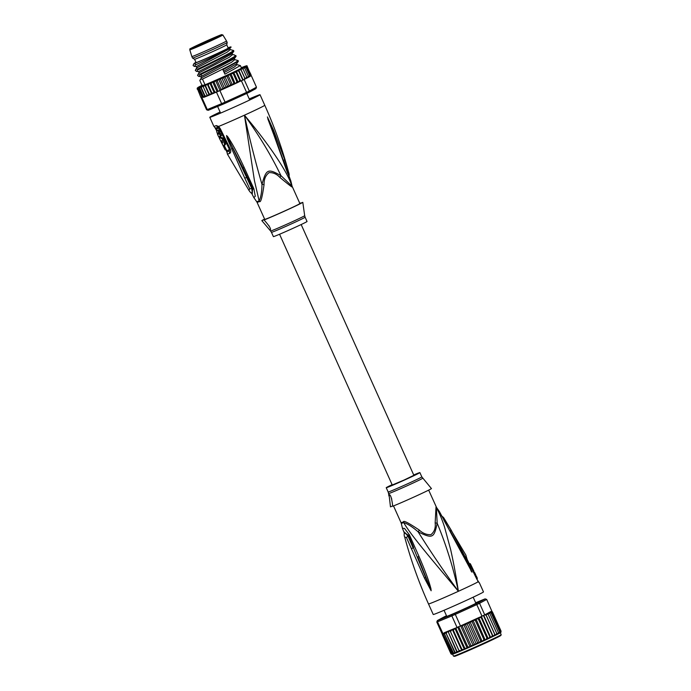 <?xml version="1.0" encoding="UTF-8"?>
<svg xmlns="http://www.w3.org/2000/svg" width="691" height="691" viewBox="0 0 691 691"><rect width="100%" height="100%" fill="white"/><g stroke="black" fill="none" stroke-linecap="round" stroke-linejoin="round"><path stroke-width="1.04" d="M208.82 40.933L220.723 35.129L215.307 37.202L191.329 48.335L208.82 40.933M212.483 47.817A19.003 0.501 155.8 0 1 191.856 56.55L192.53 58.053A19.003 0.501 155.8 0 1 192.53 58.053A19.003 0.501 155.8 0 0 213.165 49.329A19.003 0.501 -24.2 0 0 227.192 42.488A19.003 0.501 -24.2 0 0 227.192 42.479L226.518 40.968A19.003 0.501 -24.2 0 1 212.483 47.817M228.255 48.197L226.734 44.803A17.629 0.466 -24.2 0 1 226.726 44.811A17.629 0.466 -24.2 0 1 213.709 51.151A17.629 0.466 155.8 0 1 194.586 59.253A17.629 0.466 155.8 0 1 194.577 59.253L196.106 62.648M264.057 184.635C262.278 197.142 260.757 202.774 259.488 201.53A3.852 3.343 68.4 0 0 259.134 200.882C260.948 197.168 261.889 191.649 261.967 184.324L264.057 184.635C263.893 179.366 265.569 175.367 269.084 172.62C273.152 172.439 276.763 174.037 279.907 177.423L280.978 175.669L291.809 186.009A3.852 3.809 -123.5 0 0 292.051 186.708A19.279 0.51 155.8 0 0 292.241 186.535L291.999 185.836A19.348 0.51 155.8 0 1 291.809 186.009C288.156 172.517 267.935 143.011 244.433 115.19C258.814 134.9 271.002 155.06 280.978 175.669C267.823 168.267 266.285 168.967 261.967 184.324C255.489 162.117 249.641 139.081 244.433 115.19A27.536 0.726 -24.2 0 0 264.774 105.274C274.5 126.911 282.429 149.196 288.562 172.111L284.675 159.517L273.394 129.848L267.408 116.943L272.591 130.366L267.46 117.073M291.999 185.836L290.825 180.904L287.706 172.949M267.408 116.943L287.672 173.398M249.244 98.925A27.536 0.726 155.8 0 1 260.032 94.727A27.536 0.726 155.8 0 1 239.699 104.643A27.536 0.726 155.8 0 1 209.796 117.297A27.536 0.726 155.8 0 1 220.101 112.02M229.352 148.72L229.352 150.975A25.982 0.682 -24.2 0 1 226.968 151.709L227.382 154.084A26.569 0.7 -24.2 0 0 229.818 153.307C230.975 152.383 231.036 150.776 229.999 148.47L220.317 128.716L218.641 126.436L216.292 125.581A27.536 0.726 -24.2 0 1 213.856 126.341L209.796 117.297M259.488 201.53A19.279 0.51 155.8 0 1 257.458 202.282A19.279 0.51 155.8 0 1 257.389 202.299A19.279 0.51 155.8 0 1 257.069 202.342L256.707 201.694A19.348 0.51 155.8 0 0 257.087 201.634A19.348 0.51 155.8 0 0 259.134 200.882L254.443 180.662L244.433 115.19A27.536 0.726 -24.2 0 1 218.641 126.436L219.678 128.932L220.317 128.716L219.479 128.992L229.136 148.764L229.127 149.817A25.688 0.674 155.8 0 1 226.778 150.56L226.182 149.42M249.762 188.833L248.898 190.284C250.064 192.15 251.204 193.264 252.327 193.61L251.783 188.531L249.762 188.833L244.718 178.053L246.687 177.578L251.783 188.531L252.431 188.513L252.319 193.61M256.707 201.694L253.847 197.6L255.273 196.304L253.873 188.781L244.208 167.55C236.227 150.474 232.15 143.452 227.866 136.904L226.544 135.54L227.106 138.26L244.718 178.053M216.361 129.848L215.506 128.025M216.292 125.581L217.829 127.36A26.802 0.708 155.8 0 1 215.471 128.111L216.257 128.975A26.431 0.7 -24.2 0 0 218.589 128.25L217.829 127.36L218.9 127.818L219.66 128.949L229.697 149.766M227.028 151.631L226.052 149.601M218.589 128.25L219.479 128.992M218.84 132.724L219.85 132.266L218.745 129.865A26.422 0.7 -24.2 0 1 217.838 130.184L216.844 130.642A27.528 0.726 155.8 0 0 217.734 130.323L218.84 132.724A27.502 0.726 -24.2 0 1 217.959 133.035L217.95 133.043M217.838 130.184L216.844 130.642C216.447 131.014 216.741 132.231 217.734 134.296A27.485 0.726 155.8 0 1 217.501 134.304L218.632 136.697A27.433 0.726 -24.2 0 0 218.762 136.706L219.263 137.751A27.407 0.726 -24.2 0 0 219.807 137.604L219.306 136.559A27.433 0.726 -24.2 0 0 220.464 136.162L221.465 135.704L220.343 133.311A26.379 0.7 -24.2 0 1 219.168 133.726L218.943 132.586M219.807 137.604L220.792 137.155L220.291 136.11M220.204 137.423L220.394 137.829A26.284 0.691 -24.2 0 0 221.414 137.587C223.029 136.801 226.803 144.488 225.007 144.903L224.014 145.352A27.104 0.717 -24.2 0 1 223.124 145.611L221.068 141.465A27.286 0.717 155.8 0 0 221.604 141.327L222.364 142.856A27.225 0.717 155.8 0 0 222.709 142.735L221.69 140.662A27.303 0.717 -24.2 0 1 220.749 140.929L225.249 149.887A26.863 0.708 -24.2 0 1 225.18 149.869L219.393 138.286A27.39 0.726 155.8 0 1 219.418 138.226L220.377 137.785M221.068 141.465L222.053 141.016A26.18 0.691 -24.2 0 0 222.156 140.999M225.249 149.887L226.251 149.437L224.134 145.3M220.464 136.162L219.332 133.769A27.485 0.726 155.8 0 1 218.175 134.175L217.959 133.035M218.745 129.865L217.734 130.323M219.168 133.726L218.175 134.175M220.343 133.311L219.332 133.769M219.393 138.286A27.39 0.726 155.8 0 0 220.42 138.036C221.975 137.241 225.784 144.929 224.014 145.352M222.2 141.05L221.604 141.327M279.907 177.423C288.976 184.963 293.019 188.064 292.051 186.708M257.069 202.342L264.731 219.375A19.279 0.51 -24.2 0 0 264.955 219.358L265.163 219.297A19.279 0.51 -24.2 0 0 284.372 211.109A19.279 0.51 -24.2 0 0 299.894 203.577L292.241 186.535M270.311 229.818L270.138 230.043C271.503 229.421 269.49 226.069 264.083 219.971L265.197 219.297M299.669 203.595L302.805 202.342A22.578 0.596 155.8 0 1 286.229 210.358A22.578 0.596 155.8 0 1 264.083 219.971M302.805 202.342L304.679 215.67A18.683 0.492 -24.2 0 1 289.304 223.115A18.683 0.492 -24.2 0 1 270.907 230.941A18.683 0.492 -24.2 0 1 270.872 230.949A18.683 0.492 -24.2 0 1 270.596 230.984L261.82 220.61A22.578 0.596 155.8 0 1 264.601 219.099M299.462 203.655L300.55 203.258M299.773 203.292A22.578 0.596 155.8 0 1 300.542 202.981M261.82 220.61L264.955 219.358M268.903 225.637A4.129 0.734 -114.5 0 0 269.309 226.363M270.138 230.043L269.136 229.3M273.688 236.572A18.45 0.484 -24.2 0 0 291.922 228.816A18.45 0.484 -24.2 0 0 307.046 221.491L305.12 217.207A18.45 0.484 155.8 0 1 289.995 224.532A18.45 0.484 155.8 0 1 271.762 232.288A18.45 0.484 155.8 0 1 271.727 232.297A18.45 0.484 155.8 0 1 271.459 232.331L273.386 236.616A18.45 0.484 -24.2 0 0 273.688 236.572M253.873 188.781L252.431 188.513L242.938 167.792L252.88 188.807L251.723 193.342M231.563 148.893L232.91 148.427L246.687 177.578L247.369 177.483M226.544 135.54L242.938 167.792L244.208 167.55M227.866 136.904L227.52 137.207L226.596 135.669M273.394 129.848L272.591 130.366L283.44 160.718M279.907 150.966L267.78 118.74M288.337 171.273L287.534 172.258L283.673 160.39L284.675 159.517M195.864 62.397C193.61 63.563 193.635 63.71 195.942 62.846C193.635 63.71 193.61 63.563 195.864 62.397L195.968 62.345A18.45 0.484 -24.2 0 0 195.303 62.864A18.45 0.484 -24.2 0 0 195.596 62.812A18.45 0.484 -24.2 0 0 213.605 55.15A18.45 0.484 -24.2 0 0 228.946 47.739A18.45 0.484 -24.2 0 0 228.643 47.765A18.45 0.484 -24.2 0 0 228.134 47.929M206.782 96.161A26.439 0.7 155.8 0 1 203.767 97.336L201.634 97.025L207.283 109.575L221.638 103.65A27.536 0.726 -24.2 0 0 225.085 102.147L219.893 90.59A27.536 0.726 155.8 0 1 218.149 91.359A27.536 0.726 155.8 0 1 216.447 92.102L221.638 103.65L222.692 104.358L208.639 110.154A26.439 0.7 -24.2 0 1 208.06 110.318L206.583 109.774A27.536 0.726 -24.2 0 0 207.283 109.575L208.639 110.154M251.075 75.172L256.473 87.187L255.895 88.647L248.907 92.43A26.439 0.7 -24.2 0 1 246.609 93.518L225.568 103.097A26.439 0.7 -24.2 0 1 222.692 104.358M246.609 93.518L246.583 92.361A27.536 0.726 -24.2 0 0 249.33 91.048L244.139 79.5A27.536 0.726 155.8 0 1 242.809 80.13A27.536 0.726 155.8 0 1 241.392 80.804L246.583 92.361L225.085 102.147L225.568 103.097M197.203 88.172L200.813 97.232A27.536 0.726 -24.2 0 0 200.943 97.215L206.583 109.774M243.094 68.988L246.704 77.021L245.193 78.938A26.439 0.7 155.8 0 1 244.977 79.042L240.77 81.046L236.262 71.009L238.749 71.095L239.034 69.696L241.081 69.972L240.675 68.893L243.094 68.988L242.437 68.012L244.752 68.15L243.888 67.269L246.022 67.485L244.847 66.742L246.886 66.992L246.091 66.155L247.335 66.69L246.618 65.982L250.963 74.619L250.963 75.639L250.945 74.732L250.557 76.088L250.505 75.034L249.632 76.666M198.196 87.342L198.472 87.178A26.439 0.7 -24.2 0 0 202.42 86.055L201.323 87.74L200.528 86.893L199.69 88.379L198.973 87.671L198.447 88.837L202.057 96.878L203.318 97.327L203.301 96.412L204.985 96.826L204.933 95.773L206.929 96.101L203.767 97.336M216.447 92.102L222.701 89.32L220.87 88.958L220.818 89.951M214.771 92.793A26.439 0.7 155.8 0 1 214.512 92.905L215.773 92.378M202.42 86.055L203.309 86.928L204.847 85.053L205.624 85.96L206.782 84.233L208.216 84.863L209.788 82.937L214.305 92.983L214.668 91.678L215.696 92.197M213.89 93.173L211.835 94.054L211.826 92.896L214.322 92.983M211.299 94.278L209.356 95.099L209.235 94.002L211.835 94.054M208.881 95.298L207.343 95.928L206.92 94.961L209.356 95.099A26.439 0.7 155.8 0 0 211.178 94.33M209.788 82.937L211.057 83.637L214.668 91.678M208.216 84.863L211.826 92.896M207.205 84.052L211.722 94.088M205.624 85.96L209.235 94.002M204.761 85.079L209.269 95.125M203.309 86.928L206.92 94.961M202.817 85.874L207.335 95.919L206.929 96.101M201.323 87.74L204.933 95.773M200.528 86.893L204.985 96.826M199.69 88.379L203.301 96.412M198.973 87.671L203.318 97.327M235.139 83.689L233.843 83.101L232.401 84.941L227.892 74.896L230.233 75.069L230.846 73.531L235.121 83.697A26.439 0.7 155.8 0 1 232.884 84.725M230.846 73.531L233.273 73.669L233.653 72.227L238.17 82.272L235.363 83.576M233.653 72.227L236.132 72.33L236.262 71.009M211.057 83.637L212.586 81.728L214.089 82.315L215.532 80.441L217.259 80.925L218.598 79.085L220.507 79.474L221.37 77.858L223.798 77.997L224.825 76.286L227.054 76.52L227.892 74.896M241.384 67.658L241.314 67.683A26.439 0.7 -24.2 0 1 245.175 66.586M246.618 65.982L247.352 66.578M202.005 85.347A26.439 0.7 -24.2 0 0 201.176 85.762L200.666 86.021M230.233 75.069L233.843 83.101M235.121 83.697L232.798 84.768M237.998 82.359L236.883 81.702L235.769 83.395M238.585 82.082L240.304 81.08L239.742 80.363L238.205 82.255M232.401 84.941L232.107 85.079A26.439 0.7 155.8 0 1 229.783 86.142M232.133 85.071L230.664 84.561L228.997 86.496A26.439 0.7 155.8 0 1 226.631 87.558M232.107 85.079L229.706 86.176M229.032 86.479L227.408 86.038L225.845 87.912A26.439 0.7 155.8 0 1 223.478 88.975M228.997 86.496L226.562 87.593M225.879 87.895L224.126 87.515L223.409 89.001L225.845 87.912M246.022 67.485L249.632 75.518L248.553 77.237M244.752 68.15L248.363 76.191L247.015 78.023M222.735 89.303L223.409 89.001M236.132 72.33L239.742 80.363M240.304 81.08L240.77 81.046M239.034 69.696A26.439 0.7 -24.2 0 0 240.675 68.893L245.201 78.921M234.802 59.642L238.11 60.566C235.864 62.872 210.936 74.974 202.463 79.068L205.028 84.777L202.118 85.606L199.837 80.519L201.383 77.85L231.476 62.328L234.802 59.642L234.37 58.7L200.839 76.623L198.792 76.407L200.485 74.671C208.967 70.577 233.886 58.485 236.141 56.17L234.379 58.7M205.028 84.777A22.034 0.579 -24.2 0 0 225.646 75.794A22.034 0.579 -24.2 0 0 241.53 68.159L240.373 65.585L224.912 74.162L222.943 69.765L238.395 61.188L236.633 63.727L223.599 71.242M200.813 97.232L201.547 97.828M256.473 87.187L249.33 91.048L248.907 92.43M244.977 79.042L244.389 79.137L244.692 78.005L241.081 69.972M238.62 69.877L243.128 79.923M244.934 79.068L244.692 78.005M246.704 77.021L246.998 78.048L245.607 78.739M248.363 76.191L248.51 77.28L247.335 77.876M249.632 75.518L249.563 76.71L248.751 77.15M251.014 75.535L249.693 76.632M246.886 66.992L250.505 75.034M247.335 66.69L250.963 75.639M238.749 71.095L242.809 80.13M241.392 80.804L240.382 81.262M219.893 90.59L220.895 90.132M215.532 80.441L220.049 90.486M214.089 82.315L218.149 91.359M212.586 81.728L217.095 91.773M217.259 80.925L220.87 88.958M223.081 89.139L218.598 79.085M220.507 79.474L224.126 87.515M221.707 77.694L226.225 87.74M223.798 77.997L227.408 86.038M224.825 76.286L229.334 86.332M227.054 76.52L230.664 84.561M233.273 73.669L236.883 81.702M238.11 60.566L238.395 61.188M233.601 50.521C231.347 52.836 206.41 64.937 197.946 69.022L195.812 69.281L196.875 67.804L226.968 52.283L230.284 49.597L233.601 50.521L233.878 51.151L232.116 53.682L214.227 63.667L198.576 71.596L196.529 71.389L198.231 69.653C206.549 65.636 231.761 53.388 233.878 51.151M197.946 69.022L198.231 69.653M234.068 54.779L236.141 56.17M235.856 55.539C233.739 57.785 208.527 70.033 200.2 74.041L200.485 74.671M228.09 47.834L229.662 47.221A20.376 0.536 -24.2 0 1 230.371 46.979A20.376 0.536 -24.2 0 1 230.699 46.928A20.376 0.536 -24.2 0 1 217.199 53.578A20.376 0.536 -24.2 0 1 195.942 62.846L193.558 64.254L193.091 65.515L194.275 66.371L195.968 64.66C206.125 60.1 234.076 46.686 230.854 46.997M230.284 49.597L229.861 48.664L230.699 46.928M229.861 48.655L196.322 66.578L196.875 67.804M200.2 74.041L198.067 74.3L197.574 75.492L198.792 76.416M195.812 69.281L195.32 70.473L196.529 71.389M224.169 72.495L234.379 66.967L237.056 64.66L240.373 65.585M202.463 79.068L200.33 79.318M234.111 54.779L232.539 54.624L229.222 57.301L199.129 72.831L198.067 74.3M195.968 64.66L194.62 63.702M301.164 224.54L413.866 475.304L404.157 480.003L392.263 485.013L279.561 234.249M465.656 608.27L465.216 608.477M465.276 608.382L462.521 609.687M447.414 616.165L446.809 616.717L447.276 616.147M446.801 616.277L446.3 616.562M459.377 651.561L449.953 630.451L459.437 651.544L456.993 651.406L457.062 652.52L455.006 652.218L455.067 653.271L453.382 652.857L453.391 653.772L452.139 653.323L437.498 621.831A27.536 0.726 155.8 0 1 437.083 621.96A27.536 0.726 155.8 0 1 436.798 622.03L437.377 620.561A26.439 0.7 155.8 0 0 437.956 620.397L437.498 621.831L451.854 615.906L452.009 614.601A26.439 0.7 -24.2 0 0 454.885 613.34L455.3 614.394L476.799 604.608L481.99 616.165A27.536 0.726 155.8 0 0 483.406 615.491A27.536 0.726 155.8 0 0 484.737 614.852L486.196 615.37L485.799 614.273L488.209 614.385L487.544 613.409L489.867 613.548L489.021 612.658L491.137 612.882L490.308 611.993L492.001 612.39L491.206 611.552L492.45 612.088L491.733 611.38L492.458 611.976L501.035 631.064L500.638 632.533L500.578 631.479L498.764 633.63L499.714 631.963L499.783 633.077A26.439 0.7 155.8 0 1 498.962 633.517M501.035 632.084L492.45 612.088M501.087 631.989L499.783 633.077M459.074 651.691L451.344 654.196M452.139 653.323L452.061 653.971L450.886 653.677L451.62 654.282M472.057 621.736L473.395 620.121L475.348 620.466L476.367 618.747L478.388 619.067L478.759 617.633L462.996 624.802A26.439 0.7 -24.2 0 0 463.333 624.655L462.365 626.322L470.942 645.403L470.39 646.819L459.437 651.544M475.797 603.036L476.617 602.854A16.8 0.441 155.8 0 1 476.496 602.958L474.449 604.072A16.8 0.441 155.8 0 1 473.499 604.539L468.748 606.802A16.8 0.441 155.8 0 1 467.237 607.51L461.061 610.317A16.8 0.441 155.8 0 1 459.377 611.069L453.434 613.677A16.8 0.441 155.8 0 1 452.035 614.273L447.906 615.975A16.8 0.441 155.8 0 1 447.172 616.26L445.971 616.597A16.8 0.441 155.8 0 1 446.092 616.493L446.636 616.087M436.798 622.03L441.99 633.578A27.536 0.726 155.8 0 0 442.275 633.509L451.465 654.135L442.205 633.526M446.498 615.767A26.439 0.7 -24.2 0 0 444.365 616.787L437.377 620.561M457.045 627.454L451.854 615.906A27.536 0.726 -24.2 0 0 455.3 614.394L460.491 625.951A27.536 0.726 155.8 0 1 458.746 626.711A27.536 0.726 155.8 0 1 457.045 627.454L456.371 627.73L456.164 629.035L464.741 648.123L464.551 649.367M484.737 614.852L479.545 603.295A27.536 0.726 -24.2 0 1 476.799 604.608L475.926 603.761A26.439 0.7 -24.2 0 0 478.224 602.673L479.545 603.295L486.689 599.434L485.212 598.89A26.439 0.7 155.8 0 0 484.633 599.054L475.667 602.751M437.956 620.397L452.009 614.601M454.885 613.34L475.926 603.761M478.224 602.673L485.212 598.89M444.728 617.253L445.894 616.795M477.861 602.207L476.842 602.733M476.591 603.062L477.334 602.673M486.689 599.434L491.966 611.44M442.326 634.485L442.102 633.552M450.731 631.358L451.897 629.631L453.331 630.261L454.894 628.344L444.365 632.688A26.439 0.7 -24.2 0 0 449.591 630.598L448.416 632.325L456.993 651.406M452.061 653.971L442.784 633.336M453.391 653.772L444.088 633.068L453.382 652.857M443.562 634.234L444.088 633.068M455.067 653.271L445.635 632.291L455.006 652.218M444.805 633.777L445.635 632.291M457.062 652.52L448.416 632.325M446.429 633.137L447.587 631.436M442.309 634.597L450.886 653.677M443.112 633.811L444.365 632.688M454.92 628.335L455.067 628.274A26.439 0.7 -24.2 0 0 455.369 628.145L454.894 628.344L464.387 649.428M455.369 628.145L456.457 627.912M455.067 628.274L456.164 629.035M460.491 625.951L462.996 624.802M461.571 625.675L462.365 626.322M473.188 645.575L463.704 624.483L465.622 624.871L467.159 622.945L468.904 623.403L469.932 621.684L472.169 621.926L480.746 641.006L479.787 642.621L470.39 646.819M478.803 617.607L479.183 617.443A26.439 0.7 -24.2 0 0 479.476 617.305L478.759 617.633L488.243 638.717L488.667 638.536L489.815 636.817L481.238 617.728L480.979 616.614L481.99 616.165M479.476 617.305L481.066 616.795M479.183 617.443L481.238 617.728M489.288 612.537A26.439 0.7 -24.2 0 0 491.042 611.44L485.574 614.403A26.439 0.7 -24.2 0 0 485.79 614.29M485.151 614.852L485.574 614.403M491.042 611.44L492.009 611.552M491.733 611.38L492.458 611.976M491.137 612.882L499.714 631.963M492.001 612.39L500.578 631.479M446.317 616.571L446.757 616.355L444.037 610.283M461.372 650.723L459.308 650.447M461.795 650.542L452.32 629.449M453.331 630.261L461.908 649.341L461.908 650.499M463.963 649.618L461.908 649.341M466.762 648.408L464.741 648.123M467.176 648.218L457.71 627.169M458.746 626.711L467.772 646.802L467.392 648.132M469.733 647.113L467.772 646.802M470.13 646.931L460.664 625.865M472.817 645.748L470.942 645.403M465.622 624.871L474.199 643.96L473.49 645.446M475.961 644.349L474.199 643.96M476.298 644.185L466.822 623.092M468.904 623.403L477.481 642.483L476.635 644.038M479.105 642.924L477.481 642.483M479.416 642.777L469.932 621.684M480.746 641.006L482.214 641.516L479.787 642.621M482.214 641.516L472.998 620.293M475.348 620.466L483.925 639.555L482.482 641.386M482.871 641.213L485.194 640.142L483.925 639.555M485.22 640.134L475.961 618.929M478.388 619.067L486.965 638.147L485.436 640.021M485.851 639.84L488.053 638.821L486.965 638.147M489.815 636.817L490.714 637.568A26.439 0.7 155.8 0 1 488.77 638.484M490.731 637.56L481.385 616.432M490.714 637.568L488.667 638.536M483.406 615.491L492.433 635.573L490.852 637.499M492.433 635.573L493.132 636.42A26.439 0.7 155.8 0 1 491.387 637.249M493.141 636.411L483.752 615.327M493.132 636.42L491.275 637.309M486.196 615.37L494.773 634.45L493.21 636.368M493.624 636.186L495.266 635.392L494.773 634.45M488.209 614.385L496.786 633.466L495.274 635.366L485.799 614.273M495.68 635.184L497.079 634.493L496.786 633.466M489.867 613.548L498.436 632.636L497.097 634.468M498.436 632.636L498.582 633.725L497.408 634.321M413.71 474.959A18.45 0.484 155.8 0 1 419.584 472.635A18.45 0.484 155.8 0 1 419.895 472.592A18.45 0.484 155.8 0 1 404.771 479.925A18.45 0.484 155.8 0 1 386.537 487.682A18.45 0.484 155.8 0 1 386.234 487.725A18.45 0.484 155.8 0 1 392.108 484.667M469.517 563.77A27.104 0.717 155.8 0 1 470.174 563.597L473.784 570.913L470.562 564.176L470.174 563.597L469.569 563.873M473.413 571.621A27.407 0.726 155.8 0 1 473.871 571.492L474.372 572.537A27.433 0.726 155.8 0 1 474.648 572.519A27.433 0.726 155.8 0 1 474.648 572.528L475.779 574.921A27.485 0.726 -24.2 0 0 475.779 574.912L475.123 575.214M475.615 576.268L476.263 575.966A27.502 0.726 155.8 0 1 476.263 575.966A27.502 0.726 155.8 0 0 476.125 575.94L475.494 574.921M476.721 578.661L477.377 578.367L476.263 575.957L477.377 578.367A27.528 0.726 -24.2 0 0 477.377 578.358A27.528 0.726 -24.2 0 0 477.369 578.35M473.439 571.69L473.871 571.492M473.94 572.727L474.372 572.537M473.991 572.83L474.648 572.528L475.779 574.912M386.234 487.725L388.161 492.009A18.45 0.484 -24.2 0 0 388.463 491.966A18.45 0.484 -24.2 0 0 388.506 491.949A18.45 0.484 -24.2 0 0 406.792 484.158A18.45 0.484 -24.2 0 0 421.821 476.876L431.46 488.597A22.578 0.596 -24.2 0 1 414.885 496.613A22.578 0.596 -24.2 0 1 392.73 506.227C391.762 498.142 390.536 494.29 389.068 494.678L390.467 506.874L392.73 505.95M391.132 497.382A4.129 0.734 -114.5 0 0 391.771 499.118M418.159 531.871C432.549 538.92 434.086 538.22 437.17 523.217L436.384 507.686C439.191 512.592 441.903 519.001 444.512 526.922L450.705 549.803C453.538 562.543 455.378 572.243 458.401 591.289C444.019 571.578 430.605 551.772 418.159 531.871L419.316 530.092C408.735 522.975 403.449 520.237 403.458 521.86A3.852 3.343 68.4 0 1 403.699 522.569C407.794 523.908 412.613 527.008 418.159 531.871M403.458 521.86A19.279 0.51 -24.2 0 1 401.359 522.629A19.279 0.51 -24.2 0 1 401.298 522.646A19.279 0.51 -24.2 0 1 401.039 522.672L401.272 523.372A19.348 0.51 -24.2 0 0 401.54 523.346A19.348 0.51 -24.2 0 0 403.699 522.569C410.635 535.119 435.14 563.398 458.401 591.289C453.192 567.406 446.118 544.715 437.17 523.217L435.157 522.88C435.753 528.019 434.328 531.958 430.882 534.679C426.701 534.894 422.84 533.366 419.316 530.092M466.27 559.019L451.309 530.368L450.04 530.645L465.388 559.347L466.27 559.019L471.996 572.165L439.433 511.608L462.478 554.562M471.936 572.044L454.808 540.137M449.66 530.653L443.821 520.012L445.039 519.943L444.373 518.932C443.916 517.74 442.767 516.626 440.944 515.598M466.304 557.499L465.889 555.132A26.569 0.7 155.8 0 1 465.838 555.218L467.228 559.606L476.92 579.36L479.373 582.954L477.775 581.183M435.157 522.88L436.012 507.047A3.852 3.809 -123.5 0 0 436.384 507.686A19.348 0.51 -24.2 0 0 436.565 507.514L428.67 490.118M404.943 537.935L404.71 537.097L406.463 537.503L424.438 578.056L425.699 577.417L431.072 590.641L408.528 535.853L404.434 532.243M431.072 590.641L424.438 578.056M404.261 532.787L408.631 535.378L413.615 547.419M411.378 548.896L413.08 547.825L408.07 536.285L404.494 532.122M430.994 588.905C429.586 583.454 426.952 574.843 418.91 556.281L417.839 556.972L430.536 588.939L430.994 588.905L431.132 590.77M477.74 581.183L478.258 581.744A27.536 0.726 155.8 0 1 458.401 591.289A27.536 0.726 155.8 0 1 428.498 603.943L433.24 614.489A27.536 0.726 -24.2 0 0 463.143 601.835A27.536 0.726 -24.2 0 0 483.475 591.911L479.416 582.876A27.536 0.726 155.8 0 1 479.373 582.954M471.996 572.165L470.908 570.731M451.309 530.368L445.039 519.943M418.91 556.281L409.348 534.739L406.463 537.503M401.272 523.372L402.456 528.304L404.494 528.416L409.348 534.739M428.498 603.943C418.781 582.297 410.851 560.021 404.71 537.097L404.71 537.097C404.097 535.922 404.01 534.29 404.451 532.2M189.783 49.821A18.13 0.475 155.8 0 0 209.468 41.495A18.13 0.475 -24.2 0 0 222.856 34.956L221.336 34.723L203.016 42.592A17.31 0.458 -24.2 0 1 221.526 34.671A17.31 0.458 -24.2 0 1 209.028 40.873A17.31 0.458 155.8 0 1 190.526 48.785A17.31 0.458 155.8 0 1 203.024 42.592C184.16 51.54 191.511 47.912 189.783 49.821L191.856 56.55M216.015 128.656L215.022 127.464M229.127 149.817L229.352 150.975A3.852 3.49 69 0 0 229.714 153.082A3.852 3.49 -111 0 0 229.818 153.307M220.42 138.036L221.414 137.587M225.007 144.903L224.074 145.326M198.447 88.837A27.536 0.726 155.8 0 1 197.203 89.199M213.778 93.225A26.439 0.7 155.8 0 1 211.861 94.036M208.76 95.349A26.439 0.7 155.8 0 1 207.343 95.928M228.28 74.723A26.439 0.7 -24.2 0 0 230.63 73.643M231.26 73.35A26.439 0.7 -24.2 0 0 233.48 72.322M234.076 72.045A26.439 0.7 -24.2 0 0 236.141 71.069M236.685 70.819A26.439 0.7 -24.2 0 0 238.55 69.921M241.09 68.694A26.439 0.7 -24.2 0 0 242.481 68.003M242.817 67.83A26.439 0.7 -24.2 0 0 243.975 67.243M244.234 67.105A26.439 0.7 -24.2 0 0 244.994 66.69M225.188 76.131A26.439 0.7 -24.2 0 0 227.624 75.025M222.044 77.547A26.439 0.7 -24.2 0 0 224.515 76.433M218.9 78.955A26.439 0.7 -24.2 0 0 221.37 77.858M215.799 80.329A26.439 0.7 -24.2 0 0 218.226 79.258M212.802 81.642A26.439 0.7 -24.2 0 0 215.143 80.622M209.96 82.877A26.439 0.7 -24.2 0 0 212.172 81.918M207.317 84.008A26.439 0.7 -24.2 0 0 209.373 83.127M204.847 85.053A26.439 0.7 -24.2 0 0 206.782 84.233M202.826 85.883A26.439 0.7 -24.2 0 0 204.363 85.252M200.831 85.934A26.439 0.7 -24.2 0 0 199.673 86.53L200.753 85.978M199.414 86.669A26.439 0.7 -24.2 0 0 198.654 87.075M237.954 82.384A26.439 0.7 155.8 0 1 235.864 83.352M249.511 76.736A26.439 0.7 155.8 0 1 248.941 77.047M248.492 77.288A26.439 0.7 155.8 0 1 247.499 77.798M246.989 78.048A26.439 0.7 155.8 0 1 245.746 78.67M500.483 635.444A25.61 0.674 155.8 0 1 482.05 644.591A25.61 0.674 155.8 0 1 454.635 656.32M453.451 656.105L454.531 656.355C455.188 656.476 476.79 647.182 490.385 640.738L500.776 635.547L501.182 634.658A26.163 0.691 155.8 0 1 479.804 645.023A26.163 0.691 155.8 0 1 453.909 656.044A26.163 0.691 155.8 0 1 453.451 656.105L452.596 654.204M458.936 651.751A26.439 0.7 155.8 0 1 457.079 652.52M457.019 652.537A26.439 0.7 155.8 0 1 452.717 654.161M470.303 621.529A26.439 0.7 -24.2 0 0 471.504 620.984A26.439 0.7 -24.2 0 0 472.73 620.423M449.953 630.451A26.439 0.7 -24.2 0 0 451.897 629.631M452.432 629.406A26.439 0.7 -24.2 0 0 454.488 628.525M464.007 624.353A26.439 0.7 -24.2 0 0 466.477 623.256M467.159 622.945A26.439 0.7 -24.2 0 0 469.63 621.831M473.395 620.121A26.439 0.7 -24.2 0 0 475.736 619.041M476.367 618.747A26.439 0.7 -24.2 0 0 478.595 617.719M486.205 614.092A26.439 0.7 -24.2 0 0 487.587 613.401M487.932 613.228A26.439 0.7 -24.2 0 0 489.09 612.641M461.26 650.775A26.439 0.7 155.8 0 1 459.455 651.535M463.86 649.67A26.439 0.7 155.8 0 1 461.942 650.481M466.667 648.452A26.439 0.7 155.8 0 1 464.594 649.35M469.647 647.147A26.439 0.7 155.8 0 1 467.444 648.115M472.73 645.783A26.439 0.7 155.8 0 1 470.45 646.793M475.883 644.375A26.439 0.7 155.8 0 1 473.551 645.42M479.044 642.958A26.439 0.7 155.8 0 1 476.712 644.003M482.154 641.542A26.439 0.7 155.8 0 1 479.865 642.587M485.168 640.16A26.439 0.7 155.8 0 1 482.957 641.17M488.036 638.83A26.439 0.7 155.8 0 1 485.946 639.797M495.257 635.392A26.439 0.7 155.8 0 1 493.745 636.126M497.071 634.493A26.439 0.7 155.8 0 1 495.818 635.115M498.565 633.733A26.439 0.7 155.8 0 1 497.572 634.243M422.676 478.224A18.683 0.492 155.8 0 1 407.535 485.574A18.683 0.492 155.8 0 1 388.947 493.486A18.683 0.492 155.8 0 1 388.903 493.504A18.683 0.492 155.8 0 1 388.592 493.538L388.912 495.983M476.125 575.94L475.581 576.19M465.838 555.218A3.852 3.844 47.9 0 1 465.95 555.452A3.852 3.844 -132.1 0 1 466.287 556.929M222.856 34.956L226.518 40.968M194.586 59.253L192.539 58.061M226.726 44.811L227.192 42.488M246.782 93.44L249.727 100.005M217.605 106.457L220.584 113.099M260.032 94.727L264.774 105.274M227.382 154.084L248.898 190.284M216.68 130.824L214.841 127.489M215.471 128.111L213.856 126.341M227.028 152.452L225.897 149.593M226.968 151.709L226.778 150.56M216.257 128.975L216.983 130.573M305.12 217.207L304.679 215.67M271.459 232.331L270.596 230.984M251.662 193.307L253.847 197.6M290.825 180.904L274.12 135.384M288.562 172.111C289.261 173.907 289.348 175.54 288.829 177.008M201.815 76.019L201.072 74.386M241.306 67.683C245.789 65.878 247.654 65.334 246.894 66.068M202.489 85.105L201.167 85.762M199.319 86.712L198.602 87.101M198.343 87.247L197.151 88.275M194.275 66.371L196.322 66.578M194.197 63.365L193.558 64.254M232.539 54.624L232.116 53.682M198.576 71.596L199.129 72.831M200.831 76.623L201.383 77.85M237.056 64.66L236.633 63.727M473.171 597.188L475.944 603.364M491.465 611.328L492.009 611.466M501.182 634.658L500.327 632.757M421.821 476.876L419.895 472.592M388.161 492.009L388.592 493.538M477.809 581.096L479.416 582.876M401.039 522.672L393.507 505.916M478.034 581.157L466.235 557.602M402.456 528.304L404.244 532.856M436.565 507.514L439.433 511.608M465.889 555.132L444.373 518.932"/></g></svg>
